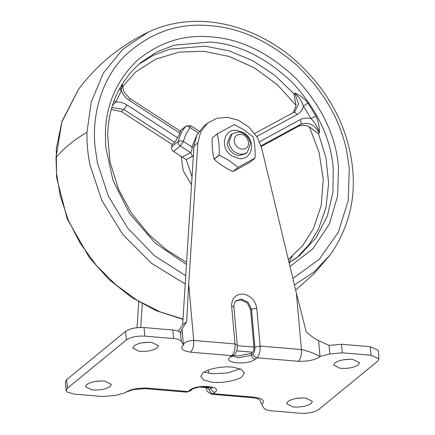 <?xml version="1.0" encoding="UTF-8"?>
<svg xmlns="http://www.w3.org/2000/svg" width="435" height="435" viewBox="0 0 435 435"><rect width="100%" height="100%" fill="white"/><g stroke="black" fill="none" stroke-linecap="round" stroke-linejoin="round"><path stroke-width="0.65" d="M307.909 103.035L315.848 115.895C318.458 121.577 319.622 127.27 319.333 132.963C317.854 127.444 315.109 122.675 311.096 118.663L303.412 106.211C301.77 101.072 298.878 96.7 294.723 93.095C299.633 94.895 304.027 98.207 307.909 103.035L303.412 106.211C302.401 109.99 300.275 112.785 297.034 114.606L256.742 136.465M193.368 155.551L192.504 156.198L190.617 152.625C191.835 151.44 192.259 149.542 191.889 146.932L196.511 135.687M192.504 156.198L186.245 159.634L173.565 151.462C171.95 150.265 171.281 148.759 171.559 146.943L172.211 144.512L121.349 111.545L123.872 109.473L113.122 107.646L111.643 108.233M193.901 147.362L191.889 146.932L183.499 141.489L180.308 145.942L173.565 151.462M315.848 115.895L311.096 118.663C307.11 117.602 303.467 117.934 300.172 119.658C301.319 121.784 301.45 123.366 300.569 124.415L261.027 145.866M122.066 84.26L121.343 90.806L115.775 102.138L112.453 105.509M119.543 88.648L121.343 90.806C123.04 94.803 125.699 98.005 129.309 100.403L129.793 98.446L124.04 92.166L122.23 83.998M114.1 100.702L115.775 102.138C119.641 101.741 123.404 102.703 127.063 105.02L177.589 137.77L174.739 142.446L172.211 144.512M180.014 131.702C180.889 131.006 180.835 131.495 179.851 133.164L177.589 137.77M111.289 109.522L121.349 111.545M261.207 146.47L298.04 126.487C301.553 124.725 305.326 124.84 309.361 126.835L318.491 133.654L319.333 132.963C314.657 124.453 308.404 121.604 300.569 124.415L298.04 126.487M293.609 112.415L294.805 111.577L298.562 104.019L294.723 93.095L293.881 93.786L296.066 105.303L293.489 112.469M141.707 342.889L148.765 342.258M157.285 347.837L158.503 345.7L151.793 342.432C144.273 341.948 138.33 343.09 133.947 345.863L132.735 348L138.803 351.192C146.443 351.844 152.603 350.73 157.285 347.837M94.542 381.549L101.6 380.919M110.12 386.497L111.338 384.361L104.628 381.093C97.108 380.609 91.16 381.751 86.782 384.524L85.57 386.661L91.638 389.852C99.278 390.505 105.439 389.39 110.12 386.497M342.764 359.897L349.822 359.272M358.342 364.851L359.555 362.714L352.85 359.446C345.33 358.962 339.382 360.104 335.004 362.877L333.792 365.014L339.86 368.2C347.494 368.858 353.655 367.738 358.342 364.851M295.599 398.558L302.657 397.927M311.177 403.511L312.39 401.374L305.685 398.101C298.165 397.617 292.217 398.764 287.839 401.532L286.627 403.669L292.695 406.861C300.329 407.519 306.49 406.399 311.177 403.511M204.243 372.012L212.536 373.725L227.614 372.985L240.12 368.809M242.311 376.357L244.367 372.741L240.979 369.179L233.013 367.211C223.829 365.743 206.685 368.972 202.819 373.018L200.763 376.634L203.781 380.016L211.035 382.028C220.094 383.79 238.244 380.603 242.311 376.357M206.826 387.618L209.311 389.673C209.735 391.94 211.046 393.278 213.232 393.697L211.698 394.262L252.985 397.759L254.518 397.193C263.028 398.596 265.41 400.994 261.663 404.392L261.593 404.115M145.274 388.645L133.534 389.591C128.097 391.261 125.28 392.337 125.084 392.832C129.543 389.499 136.786 387.917 146.812 388.08L145.274 388.645L186.566 392.136L190.291 390.929L186.566 392.136M180.313 332.525L182.037 329.034L183.461 344.982C184.016 342.35 187.436 340.839 193.716 340.447C193.934 345.814 192.895 349.724 190.606 352.181C182.096 350.779 179.715 348.375 183.461 344.982L181.281 341.372C180.259 339.887 177.687 338.947 173.565 338.555L144.844 336.124C136.889 335.787 130.739 337.049 126.384 339.893L67.425 388.216L66.12 390.516L66.936 391.946L74.097 394.11L102.818 396.541L115.313 395.437L125.084 392.832M182.037 329.034L186.691 321.596L182.624 324.929L193.988 146.04L196.723 135.231L203.662 126.291L207.538 123.116L216.929 118.26L227.255 117.336L238.26 120.19L248.945 127.129L257.172 137.177L261.685 148.264L296.398 293.201L306.175 331.704C310.623 335.831 314.771 338.794 318.621 340.589L320.04 356.542C315.582 359.875 308.339 361.458 298.318 361.295C300.601 358.837 301.64 354.922 301.428 349.561C308.333 351.067 314.538 353.389 320.04 356.542L329.812 353.938L342.307 352.828L371.028 355.259L379.01 358.853L378.243 350.3L370.267 346.706L371.028 355.259M237.331 345.684L253.953 347.092C254.045 349.425 253.594 351.127 252.604 352.192L251.256 353.296L238.07 355.988L234.014 355.09M200.916 386.813L209.48 387.541L208.811 387.786L199.562 387.003M235.808 301.096L240.827 299.835L247.417 303.092L250.636 309.894L253.953 347.092M209.48 387.541L210.105 387.03M138.738 301.808L137.058 327.68M140.739 327.457L142.272 303.826M207.538 123.116L200.595 132.055L197.86 142.865L188.687 284.088L193.716 340.447L235.003 343.944L237.287 344.971C236.901 350.833 237.755 350.257 234.084 355.031L231.893 355.672L190.606 352.181M318.621 340.589L329.045 345.379L329.812 353.938M186.691 321.596L188.687 284.088M182.624 324.929L178.339 331.193M252.985 397.759C257.139 398.46 259.173 399.047 259.081 399.531C259.842 400.602 259.831 399.205 261.663 404.392L263.844 408.003C264.871 409.487 267.443 410.422 271.56 410.819L300.28 413.25C308.263 413.609 314.418 412.353 318.746 409.482L377.7 361.159L379.01 358.853M180.791 332.133L180.911 333.466L180.514 332.813C179.492 331.329 176.92 330.393 172.804 329.996L144.077 327.566C136.128 327.234 129.973 328.49 125.617 331.334L66.664 379.663L65.353 381.963L66.12 390.516M329.045 345.379L341.546 344.275L370.267 346.706M244.394 153.854L240.669 154.246C234.465 153.158 230.572 149.363 228.984 142.859L228.902 142.174L232.105 133.849L238.679 131.925C244.557 132.871 248.412 136.449 250.25 142.675L250.446 143.996L247.243 152.321L244.394 153.854M244.503 148.884L242.023 149.145C237.885 148.422 235.291 145.888 234.231 141.554C234.035 136.884 236.189 134.453 240.696 134.263C248.146 134.556 251.903 146.861 244.503 148.884M247.243 152.321L245.558 153.702L238.984 155.627C232.785 154.539 228.886 150.744 227.298 144.235L227.217 143.555L230.419 135.231L232.105 133.849M232.372 156.203C219.169 148.444 223.601 128.668 236.727 130.331L243.611 132.729C256.808 140.489 252.382 160.265 239.25 158.601L232.372 156.203M234.253 124.573L244.252 129.994L253.175 136.916C254.725 143.224 255.356 150.265 255.057 158.041L238.075 167.35L229.522 160.749L219.158 155.007C219.452 147.231 218.821 140.19 217.272 133.882L234.253 124.573M254.997 158.171L249.935 162.32L233.013 171.504C225.781 168.231 219.501 164.158 214.178 159.292L214.091 159.156C212.519 152.908 211.888 145.866 212.209 138.031L217.331 133.752M217.272 133.882L212.209 138.031M214.091 159.156L219.158 155.007M233.013 171.504L238.075 167.35M219.24 155.143L214.178 159.292M297.121 257.493L309.106 244.541L318.262 229.631L325.918 207.859L328.632 183.505L326.038 158.182L318.491 133.654M293.881 93.786L274.953 75.429L252.827 60.704L228.946 50.775L204.994 46.153L169.759 49.166L153.397 55.299L138.776 64.293M292.684 260.652L299.688 255.47L316.196 237.592L327.419 215.825L332.949 192.112L333.205 168.361C330.932 138.586 317.468 110.12 292.815 82.971C266.372 57.703 238.782 44.049 210.045 42.016L174.288 45.169L156.986 51.89L141.114 62.297M186.245 159.634L191.993 176.702M289.014 262.37L292.385 256.258M182.896 319.339L156.17 310.672L131.832 297.513L109.228 279.716L89.566 257.95L67.197 218.8L56.566 177.355L56.284 148.699L62.009 121.202L78.572 89.229L61.884 121.871L55.99 157.66L56.517 173.434L60.334 196.142L68.154 219.767L80.181 243.219L96.206 265.247L115.579 284.626L137.291 300.367L160.134 311.884L182.907 319.045M78.572 89.235C97.174 64.57 120.348 45.577 148.079 32.261L122.73 49.291L103.253 73.287L91.263 101.92L86.978 132.262C86.717 143.153 87.756 154.169 90.083 165.327L101.85 200.502L122.855 234.568L151.674 263.425L185.033 283.87M292.869 278.465L319.339 259.233L338.359 232.127L348.223 200.497L349.272 168.198L346.798 151.608C340.306 119.701 323.531 90.801 296.474 64.907C268.275 40.808 239.587 27.753 210.399 25.73C177.915 22.533 149.102 32.859 123.959 56.702C100.969 80.306 91.872 115.77 95.037 146.687L97.516 163.283L108.44 196.25L127.836 228.288L154.501 255.726L185.571 275.605M294.419 284.958L314.054 271.951L330.366 254.649C351.404 224.112 357.989 190.051 350.115 152.457C342.378 115.612 322.574 83.563 290.694 56.316C245.525 20.108 190.503 11.886 148.079 32.261M290.009 266.541L312.955 248.635L329.273 224.145L337.658 195.957L338.479 167.285C336.135 136.557 322.243 107.189 296.8 79.175C269.521 53.097 241.05 39.014 211.399 36.915C184.391 34.218 159.737 42.005 137.433 60.275C116.542 80.431 105.852 104.922 105.368 133.752L105.83 147.601L113.002 180.362L129.668 213.672L155.143 243.024L186.3 264.393M86.978 132.262C73.722 140.135 63.396 148.601 55.99 157.66M199.127 131.142L190.764 125.72L190.28 127.678C187.006 131.626 184.744 136.231 183.499 141.489C181.27 140.706 179.535 140.679 178.296 141.424C178.018 143.235 178.687 144.741 180.308 145.942L190.617 152.625L182.379 157.051M198.072 132.729L190.28 127.678C188.426 126.134 186.898 125.693 185.701 126.351L180.019 131.006M171.559 146.943L178.296 141.424C179.66 135.682 182.124 130.658 185.701 126.351L179.976 130.978M179.851 133.164L129.309 100.403M174.739 142.446L123.872 109.473L127.063 105.02M259.494 141.728L300.172 119.658M297.034 114.606C295.669 112.66 294.413 111.996 293.266 112.616L294.805 111.577M288.34 259.57L302.678 245.568L313.303 228.892L321.177 205.684L323.259 179.514L319.121 152.484L309.361 126.835M181.177 156.399L183.271 170.797L191.476 184.685M296.066 105.303L277.209 84.591L254.268 67.762L229.027 56.419L203.64 51.259L179.046 52.124L155.665 59.171L135.502 72.074L120.049 89.566M146.812 388.08L188.099 391.571L189.785 390.19C196.696 383.904 223.209 386.144 214.917 392.316L213.232 393.697L254.518 397.193M237.287 344.971L233.899 307.023L231.621 305.995L235.003 343.944C235.221 349.305 234.182 353.215 231.893 355.672L230.213 357.053L232.404 356.412L234.084 355.031M298.318 361.295L257.025 357.804C254.839 357.38 253.534 356.042 253.105 353.775C254.41 352.404 254.997 350.197 254.861 347.146L260.135 346.07L301.428 349.561L296.398 293.201M232.861 356.037L238.233 357.853L251.419 355.156C251.832 357.434 253.143 358.777 255.345 359.179L257.025 357.804C259.314 355.341 260.353 351.431 260.135 346.07L256.753 308.127L251.479 309.203L248.26 302.401L241.67 299.144L236.194 300.748C234.639 301.803 233.878 303.896 233.899 307.023M255.345 359.179C248.428 365.471 221.921 363.23 230.213 357.053M251.256 353.296L251.419 355.156L253.105 353.775M231.621 305.995C231.719 298.214 235.52 294.229 243.024 294.038C250.674 295.512 255.253 300.204 256.753 308.127M254.861 347.146L251.479 309.203L250.636 309.894M252.604 352.192L236.673 350.844M209.311 389.673L211.714 387.493M214.917 392.316C212.731 391.897 211.421 390.559 210.991 388.292L210.899 387.221M189.785 390.19L191.976 389.548C192.216 388.895 194.836 388.031 199.828 386.96C209.485 385.883 211.22 387.422 212.438 387.851L212.432 387.851M204.765 372.208L204.722 371.724M193.988 146.04L197.86 142.865M66.664 379.663L67.425 388.216M341.546 344.275L342.307 352.828M180.514 332.813L181.281 341.372M172.804 329.996L173.565 338.555M144.077 327.566L144.844 336.124M125.617 331.334L126.384 339.893M299.688 255.47L289.134 262.876M186.441 262.234L166.665 250.016L148.672 234.313L131.375 212.96L118.527 189.296L110.011 161.896L107.662 135.225C108.511 105.227 119.712 80.877 141.255 62.178M295.653 290.101L314.13 273.588L330.317 254.714M190.764 125.72L186.077 125.981M180.607 131.386L129.793 98.446M254.736 133.496L293.451 112.491M206.315 387.291C205.924 390.287 207.718 392.609 211.693 394.262M190.291 390.929L191.976 389.548M208.572 373.203L208.294 370.071"/></g></svg>
